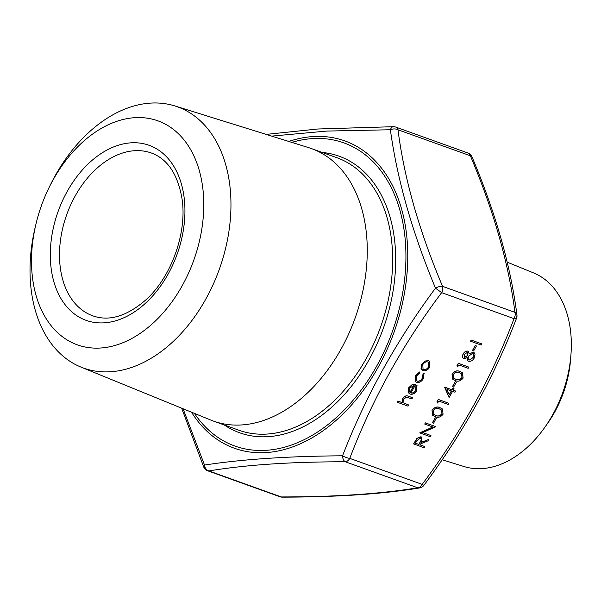 <?xml version="1.0" encoding="UTF-8"?>
<svg xmlns="http://www.w3.org/2000/svg" width="601" height="601" viewBox="0 0 601 601"><rect width="100%" height="100%" fill="white"/><g stroke="black" fill="none" stroke-linecap="round" stroke-linejoin="round"><path stroke-width="0.9" d="M470.545 341.203L471.192 340.031L481.762 343.885L481.116 345.049L470.545 341.203M472.454 350.511L475.233 345.492L476.42 345.973L473.641 350.992L472.454 350.511M463.777 358.632C462.267 357.67 462.079 356.077 463.213 353.846C464.528 351.713 466.113 350.804 467.976 351.112L468.555 351.45M469.141 353.756L473.318 352.231L474.159 352.719M467.878 360.795L467.022 357.738M463.348 358.406L463.897 358.729C462.387 357.768 462.199 356.175 463.333 353.944C464.648 351.803 466.233 350.894 468.096 351.209L468.502 351.397M457.616 366.85L456.963 365.701L458.308 363.282L468.87 367.136L468.224 368.308L458.841 364.935L457.616 366.85M452.726 379.178L452.012 374.047C454.544 370.967 457.211 370.126 460.013 371.523L462.364 372.778M452.425 386.646L455.205 381.627L456.392 382.108L453.612 387.127L452.425 386.646M449.12 397.554L444.642 387.352L452.012 389.711L452.846 388.201L454.033 388.682L453.199 390.192L455.611 391.056L454.965 392.228L452.553 391.364L449.12 397.554L444.89 387.209L452.132 389.809L452.966 388.299L454.033 388.682M453.222 390.147L455.611 391.056M437.588 402.986L436.935 401.829L438.272 399.417L448.842 403.271L448.196 404.443L438.813 401.07L437.588 402.986M432.697 415.314L431.984 410.183C434.515 407.102 437.182 406.261 439.977 407.651L442.336 408.913M432.397 422.781L435.177 417.763L436.251 418.146L433.584 423.262L432.397 422.781M419.844 432.975L432.983 427.063L424.764 424.103L425.41 422.931L435.86 426.687L422.743 432.607L430.947 435.552L430.301 436.724L419.731 432.878L432.803 426.995M424.764 424.103L425.29 422.841L435.86 426.687M422.803 432.577L430.947 435.552M413.728 444.011L416.951 438.497L421.068 436.822L421.744 437.19L421.331 442.464L428.813 439.399L428.01 440.849L420.527 443.914L420.001 444.86L424.824 446.596L424.178 447.768L413.608 443.914L416.839 438.399L420.948 436.724L421.684 437.145M421.436 442.276L428.813 439.399M420.031 444.815L424.824 446.596M422.105 370.088L420.993 368.278L421.744 364.191L425.012 361.021L428.453 360.69L429.422 361.246M415.471 375.505L419.798 371.876L419.746 373.033L416.485 376.023L416.531 380.794L417.094 381.079C419.175 381.485 420.94 380.486 422.398 378.082L422.976 374.138L424.036 373.341L423.442 378.532C421.571 381.612 419.31 382.897 416.651 382.379L415.787 381.905L415.471 375.505L415.787 381.905M416.47 380.749L417.094 381.079M410.829 392.874C412.654 393.309 414.232 392.491 415.569 390.402L415.907 386.315L416.921 385.429L416.703 390.688C414.855 393.587 412.662 394.722 410.115 394.076L408.177 392.062L408.815 387.818L412.451 384.52L415.674 384.437L410.949 392.964C412.767 393.407 414.352 392.588 415.689 390.5L416.027 386.413L417.041 385.526M409.116 393.505L408.056 391.965L408.703 387.728L412.331 384.422L415.674 384.437M408.627 404.969L407.981 406.141L397.141 402.197L397.794 401.025L402.317 402.655L402.753 398.455C404.548 395.954 406.494 395.233 408.597 396.284L412.496 397.682L411.963 398.951L406.561 397.171L403.692 399.094L403.917 403.061L408.627 404.969L403.797 402.97M516.559 318.117A6.491 6.491 0 0 0 516.935 314.879L516.935 314.879A6.491 4.192 -7.9 0 0 514.959 312.362C508.619 263.23 493.759 211.034 470.373 155.779L397.982 129.778A6.491 4.41 -70.2 0 0 396.63 127.592A6.491 4.41 -70.2 0 0 395.728 127.074A6.491 6.491 0 0 0 393.512 126.691L393.512 126.691A6.491 3.696 -90.2 0 0 390.38 129.756A6.491 4.192 -7.9 0 1 397.982 129.778C404.315 178.91 419.182 231.1 442.569 286.361L514.959 312.362A6.491 4.41 109.8 0 1 514.035 318.643A6.491 1.878 -158.8 0 0 516.559 318.117C494.24 376.97 463.341 432.72 423.863 485.36L422.165 484.376C461.245 432.314 491.873 377.075 514.035 318.643L441.645 292.634C402.565 344.696 371.944 399.943 349.774 458.375L422.165 484.376A6.491 4.41 109.8 0 1 417.718 487.779L345.327 461.778C291.32 461.771 245.832 464.821 208.87 470.936A6.491 5.281 -99 0 1 204.528 465.054C241.887 459.284 287.894 456.197 342.555 455.798C365.22 397.013 396.194 341.128 435.485 288.149C412.203 232.166 397.171 179.368 390.38 129.756L326.704 131.078L271.652 136.111M81 367.106L210.853 420.091A144.796 98.429 -70.2 0 0 213.52 421.113A144.796 98.429 -70.2 0 0 341.158 348.926A144.796 98.429 -70.2 0 0 311.408 148.567A144.796 98.429 -70.2 0 0 308.704 147.658L174.808 105.919A138.823 94.372 109.8 0 1 205.925 298.877A138.823 94.372 109.8 0 1 81 367.106A138.823 94.372 109.8 0 1 35.211 227.201L35.962 224.045A119.028 80.917 -70.2 0 0 123.498 342.472A119.028 80.917 -70.2 0 0 194.859 158.055A119.028 80.917 -70.2 0 0 52.948 180.142A119.028 80.917 -70.2 0 0 49.042 187.625A119.028 80.917 -70.2 0 0 35.962 224.045M49.042 187.625L50.469 184.725A138.823 94.372 109.8 0 1 55.029 175.995A138.823 94.372 109.8 0 1 174.808 105.919M570.95 354.598L570.567 359.631A89.94 61.137 109.8 0 1 554.7 412.053A89.94 61.137 109.8 0 1 547.744 423.172L544.837 427.296A102.914 69.956 -70.2 0 0 552.8 414.577A102.914 69.956 -70.2 0 0 570.95 354.598A102.914 69.956 -70.2 0 0 533.545 272.899L507.191 262.149M442.148 459.712L464.002 466.526A102.914 69.956 -70.2 0 0 544.837 427.296M419.656 487.914C383.107 494.022 337.289 497.102 282.207 497.147L282.207 497.147A6.491 3.696 -90.2 0 1 281.268 496.937C335.275 496.944 380.756 493.894 417.718 487.779A6.491 5.281 -99 0 0 419.656 487.914L419.656 487.914A6.491 6.491 0 0 0 423.863 485.36M183.072 408.755L204.528 465.054A6.491 2.607 -22.6 0 0 203.799 467.15L203.799 467.15A6.491 6.491 0 0 0 207.6 470.763A6.491 4.41 -70.2 0 0 208.87 470.936L281.268 496.937A6.491 4.41 109.8 0 1 279.991 496.764L207.6 470.763M435.485 288.149A6.491 2.607 -22.6 0 1 442.569 286.361A6.491 4.41 -70.2 0 1 441.645 292.634L435.485 288.149M471.913 156.688L471.913 156.688A6.491 6.491 0 0 0 468.119 153.075A6.491 4.41 109.8 0 1 469.02 153.593A6.491 4.41 109.8 0 1 470.373 155.779A6.491 2.607 -22.6 0 1 471.913 156.688C495.592 212.784 510.602 265.514 516.935 314.879A6.491 4.192 -7.9 0 1 516.297 317.17M266.175 134.399L317.891 128.997L393.512 126.691A6.491 3.696 -90.2 0 1 394.451 126.901M345.327 461.778A6.491 3.696 -90.2 0 1 342.555 455.798A6.491 1.878 -158.8 0 0 349.774 458.375A6.491 4.41 -70.2 0 1 345.327 461.778M205.347 468.059A6.491 2.607 -22.6 0 1 203.799 467.15L181.66 408.177M397.261 402.294L397.907 401.122L402.437 402.745L402.865 398.553C404.661 396.051 406.614 395.323 408.718 396.375L412.617 397.779M410.077 392.506L414.089 385.271L409.792 388.096L409.146 390.808L410.077 392.506M409.965 392.4L413.916 385.271M415.591 375.595L419.798 371.876M417.214 381.177C419.295 381.582 421.061 380.583 422.518 378.179L422.976 374.138M423.096 374.235L424.156 373.439M421.113 368.375L421.864 364.289L425.132 361.111L428.566 360.78L429.482 361.291L429.768 367.128C427.897 370.066 425.673 371.245 423.096 370.652L420.993 368.278M422.796 364.627L423.036 369.082L423.75 369.487C425.711 369.931 427.401 369.037 428.829 366.79L428.603 362.328L427.927 361.96C425.966 361.509 424.253 362.395 422.796 364.627M422.976 369.037L423.637 369.39C425.591 369.84 427.281 368.939 428.708 366.7L428.543 362.283M415.449 443.23L418.935 444.477L420.272 442.096C421.519 440.255 421.564 438.888 420.415 437.994L416.801 440.781L415.449 443.23M420.79 438.197L420.415 437.994M415.471 443.185L418.814 444.379L420.152 441.998C421.399 440.157 421.444 438.79 420.294 437.896M432.51 422.879L435.177 417.763M435.289 417.86L436.364 418.243M443.087 414.224C440.571 417.259 437.934 418.056 435.184 416.613L432.758 415.359L432.104 410.28C434.636 407.2 437.295 406.351 440.097 407.748L442.396 408.965L443.087 414.224M433.644 414.307L435.71 415.351C437.828 416.538 439.894 415.997 441.923 413.706L441.795 410.355L439.444 408.92C437.303 407.794 435.222 408.364 433.201 410.626L433.697 414.352L435.83 415.441C437.941 416.636 440.015 416.087 442.043 413.804L441.367 409.95M441.682 410.265L441.307 409.905M437.701 403.076L436.935 401.829M437.055 401.926L438.272 399.417M438.392 399.515L448.842 403.271M449.323 394.865L451.479 390.973L446.941 389.343L449.323 394.865M449.248 394.692L451.336 390.928M452.538 386.743L455.205 381.627M455.325 381.725L456.392 382.108M463.123 378.089C460.599 381.124 457.97 381.928 455.212 380.486L452.786 379.223L452.132 374.145C454.664 371.065 457.323 370.216 460.126 371.613L462.424 372.83L463.123 378.089M453.672 378.172L455.738 379.216C457.857 380.41 459.923 379.862 461.951 377.571L461.831 374.22L459.472 372.785C457.331 371.658 455.25 372.229 453.229 374.491L453.725 378.217L455.858 379.306C457.97 380.501 460.043 379.96 462.071 377.668L461.395 373.814M461.711 374.13L461.335 373.769M457.729 366.948L456.963 365.701M457.083 365.791L458.308 363.282M458.42 363.38L468.87 367.136M467.976 351.112L469.253 353.846L473.43 352.321L474.219 352.764L475.045 354.087L474.279 357.963C472.747 360.577 470.861 361.659 468.6 361.224L467.939 360.848L467.165 357.618L463.897 358.729M464.37 354.387L464.558 357.565L467.743 355.544L467.413 352.366L464.37 354.387M464.257 357.4L467.631 355.454L467.293 352.276M468.833 355.905C467.826 357.843 467.976 359.225 469.283 360.059L473.212 357.565C474.242 355.664 474.099 354.312 472.799 353.501L468.833 355.905M468.818 359.796L469.283 360.059L473.092 357.467C474.121 355.567 473.986 354.214 472.687 353.403M473.25 353.749L472.799 353.501M468.757 359.751L469.163 359.969M472.566 350.608L475.233 345.492M475.353 345.59L476.42 345.973M470.658 341.3L471.192 340.031M471.312 340.128L481.762 343.885M194.454 413.398A161.083 109.502 -70.2 0 0 392.393 331.504A161.083 109.502 -70.2 0 0 291.793 142.392M322.211 152.444A146.96 99.901 109.8 0 1 383.355 328.259A146.96 99.901 109.8 0 1 224.316 424.99M213.52 421.113L238.897 430.226A144.796 98.429 -70.2 0 0 366.542 358.038A144.796 98.429 -70.2 0 0 336.785 157.68L311.408 148.567M67.087 191.659A93.012 63.225 109.8 0 1 181.397 183.989A93.012 63.225 109.8 0 1 104.439 322.82A93.012 63.225 109.8 0 1 67.087 191.659M151.369 153.007A86.521 58.815 -70.2 0 0 75.095 196.144A86.521 58.815 -70.2 0 0 92.877 315.863C109.014 321.543 126.503 316.366 145.344 300.32C171.3 277.549 187.535 232.256 181.93 198.21C177.58 173.944 167.394 158.874 151.369 153.007M288.773 141.445A163.299 111.012 109.8 0 1 397.088 195.731A163.299 111.012 109.8 0 1 378.36 366.865A163.299 111.012 109.8 0 1 191.524 412.203M468.119 153.075L395.728 127.074M279.991 496.764A6.491 6.491 0 0 0 282.207 497.147"/></g></svg>
